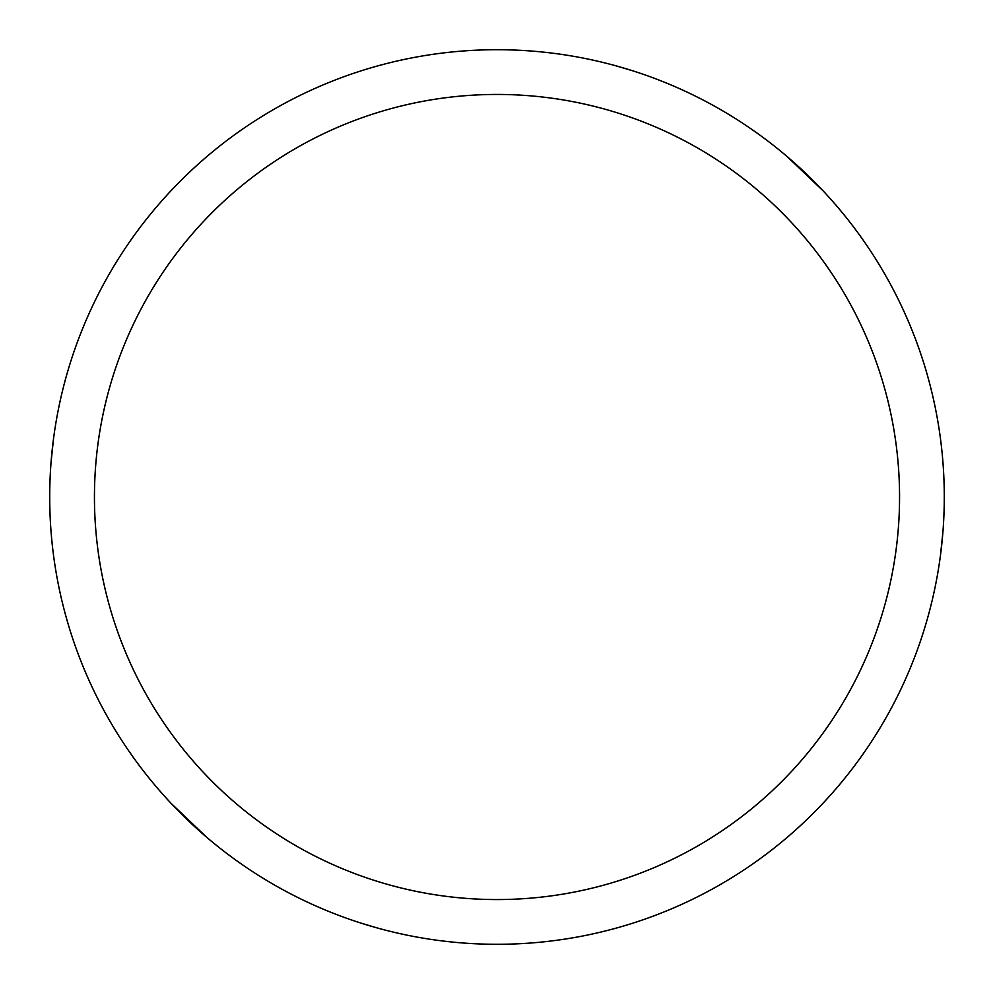 <?xml version="1.0" encoding="UTF-8"?>
<svg xmlns="http://www.w3.org/2000/svg" width="994" height="994" viewBox="0 0 994 994"><rect width="100%" height="100%" fill="white"/><g stroke="black" fill="none" stroke-linecap="round" stroke-linejoin="round"><path stroke-width="1.49" d="M526.795 943.294L527.665 943.231M940.51 554.95L942.896 532.262M497 49.712A447.288 447.288 0 0 1 944.288 497A447.288 447.288 0 0 1 497 944.288A447.288 447.288 0 0 1 49.712 497A447.288 447.288 0 0 1 497 49.712M497 94.442A402.558 402.558 0 0 1 899.558 497A402.558 402.558 0 0 1 497 899.558A402.558 402.558 0 0 1 94.442 497A402.558 402.558 0 0 1 497 94.442M53.49 439.05L51.104 461.738M467.205 50.706L466.335 50.769M617.398 66.225L632.768 70.822M787.198 156.642L822.784 190.525M376.602 927.775L361.232 923.178M206.802 837.358L171.216 803.475"/></g></svg>
